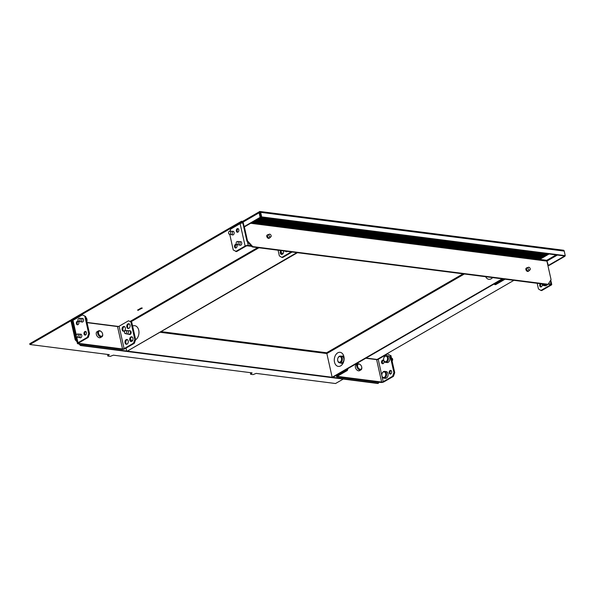 <?xml version="1.0" encoding="UTF-8"?>
<svg xmlns="http://www.w3.org/2000/svg" width="595" height="595" viewBox="0 0 595 595"><rect width="100%" height="100%" fill="white"/><g stroke="black" fill="none" stroke-linecap="round" stroke-linejoin="round"><path stroke-width="0.89" d="M547.348 284.596A3.406 2.343 97.3 0 1 546.396 285.526A3.406 2.343 97.3 0 1 545.265 285.779L543.733 285.585A3.406 2.343 97.3 0 1 542.023 283.912M545.816 284.395A3.406 2.343 97.3 0 1 544.864 285.332A3.406 2.343 97.3 0 1 543.733 285.585M542.112 283.927A2.834 1.956 -82.7 0 0 544.343 284.76A2.834 1.956 -82.7 0 0 544.908 284.284M530.227 268.784A1.532 0.982 59.9 0 0 528.412 267.289A1.532 0.982 59.9 0 0 528.025 268.501A1.532 0.982 59.9 0 0 529.944 269.937A1.532 0.982 59.9 0 0 530.227 268.784M542.201 284.343A1.845 1.272 97.3 0 1 541.368 286.82A1.845 1.272 97.3 0 1 540.758 286.954A1.845 1.272 97.3 0 1 539.739 285.659A1.845 1.272 97.3 0 1 540.29 283.696M537.181 283.294L538.445 288.947L540.914 290.464L550.323 285.027A1.138 0.379 167.4 0 0 550.613 284.67A1.138 0.379 167.4 0 0 550.256 284.484L548.181 284.217M493.984 284.075L494.802 284.581L504.218 279.137A2.268 0.766 -12.6 0 1 504.292 279.1M494.802 284.581L495.62 284.685L505.029 279.241A1.138 0.379 167.4 0 1 505.103 279.204M540.914 290.464L541.725 290.568L551.141 285.131A2.268 0.766 -12.6 0 0 551.721 284.425A2.268 0.766 -12.6 0 0 551.015 284.046L548.493 283.726M541.108 283.8A1.845 1.272 -82.7 0 0 541.182 286.909M229.737 231.195L231.381 231.232A1.703 1.175 97.3 0 1 231.462 231.239A1.703 1.175 97.3 0 1 232.429 232.667A1.703 1.175 97.3 0 1 231.596 234.489A1.703 1.175 97.3 0 1 231.031 234.616A1.703 1.175 97.3 0 1 230.949 234.601L229.35 234.229A1.532 1.056 -82.7 0 0 229.93 234.125A1.532 1.056 -82.7 0 0 230.674 232.429A1.532 1.056 -82.7 0 0 229.737 231.195A1.532 1.056 -82.7 0 0 229.298 231.314A1.532 1.056 -82.7 0 0 228.554 232.898A1.532 1.056 -82.7 0 0 229.35 234.229M237.39 231.775A3.406 2.343 -82.7 0 0 237.197 231.299M237.353 241.503L238.997 241.54A1.703 1.175 97.3 0 1 239.078 241.548A1.703 1.175 97.3 0 1 240.045 242.976A1.703 1.175 97.3 0 1 239.212 244.798A1.703 1.175 97.3 0 1 238.647 244.924A1.703 1.175 97.3 0 1 238.565 244.909L236.966 244.53A1.532 1.056 -82.7 0 0 237.546 244.433A1.532 1.056 -82.7 0 0 238.29 242.738A1.532 1.056 -82.7 0 0 237.353 241.503A1.532 1.056 -82.7 0 0 236.914 241.622A1.532 1.056 -82.7 0 0 236.17 243.206A1.532 1.056 -82.7 0 0 236.966 244.53M268.925 235.427A1.532 0.982 59.9 0 0 270.851 236.862A1.532 0.982 59.9 0 0 271.134 235.709A1.532 0.982 59.9 0 0 269.319 234.214A1.532 0.982 59.9 0 0 268.925 235.427M287.311 251.402A2.41 1.659 97.3 0 1 287.095 251.544A2.41 1.659 97.3 0 1 286.299 251.722A2.41 1.659 97.3 0 1 285.399 251.157M286.217 251.261A2.41 1.659 -82.7 0 0 286.716 251.7M283.436 250.904A2.41 1.659 97.3 0 1 282.394 254.266A2.41 1.659 97.3 0 1 281.591 254.444A2.41 1.659 97.3 0 1 280.305 252.994A2.41 1.659 97.3 0 1 280.691 250.554M281.509 250.659A2.41 1.659 -82.7 0 0 282.008 254.422M240.224 241.696A1.845 1.272 97.3 0 1 240.73 241.615A1.845 1.272 97.3 0 1 241.771 243.162A1.845 1.272 97.3 0 1 240.878 245.14A1.845 1.272 97.3 0 1 240.261 245.274A1.845 1.272 97.3 0 1 239.8 245.066M238.216 228.74A1.845 1.272 -82.7 0 0 238.022 228.822A1.845 1.272 -82.7 0 0 237.13 230.496A1.845 1.272 -82.7 0 0 237.769 232.199M237.204 228.718A1.845 1.272 97.3 0 1 237.814 228.584A1.845 1.272 97.3 0 1 238.863 230.131A1.845 1.272 97.3 0 1 237.963 232.109A1.845 1.272 97.3 0 1 237.353 232.243A1.845 1.272 97.3 0 1 236.304 230.696A1.845 1.272 97.3 0 1 237.204 228.718M236.423 244.486A1.845 1.272 -82.7 0 0 236.23 244.575A1.845 1.272 -82.7 0 0 235.337 246.248A1.845 1.272 -82.7 0 0 235.977 247.944M235.412 244.471A1.845 1.272 97.3 0 1 236.022 244.337A1.845 1.272 97.3 0 1 237.07 245.884A1.845 1.272 97.3 0 1 236.17 247.862A1.845 1.272 97.3 0 1 235.561 247.996A1.845 1.272 97.3 0 1 234.512 246.449A1.845 1.272 97.3 0 1 235.412 244.471M232.608 231.388A1.845 1.272 97.3 0 1 233.114 231.306A1.845 1.272 97.3 0 1 234.155 232.853A1.845 1.272 97.3 0 1 233.255 234.832A1.845 1.272 97.3 0 1 232.645 234.966A1.845 1.272 97.3 0 1 232.176 234.765M278.088 250.22L279.353 255.88L281.814 257.397L282.632 257.501L292.041 252.057A2.268 0.766 -12.6 0 0 292.115 252.012M229.744 234.318L233.247 249.989L236.527 251.611L245.936 246.166A1.138 0.379 -12.6 0 1 247.505 245.839L251.663 246.367M291.297 251.908A1.138 0.379 -12.6 0 1 291.23 251.953L281.814 257.397M251.112 245.765L248.256 245.4L247.446 241.756M235.709 251.507L245.118 246.062A2.268 0.766 -12.6 0 1 248.256 245.4M242.849 222.969A2.268 0.766 167.4 0 0 240.112 223.653L230.704 229.097L229.96 231.202M85.04 334.628A3.406 2.343 -82.7 0 0 84.847 334.152M77.387 334.048L79.031 334.085A1.703 1.175 97.3 0 1 79.113 334.093A1.703 1.175 97.3 0 1 80.08 335.521A1.703 1.175 97.3 0 1 79.247 337.343A1.703 1.175 97.3 0 1 78.681 337.469A1.703 1.175 97.3 0 1 78.6 337.454L77 337.075A1.532 1.056 -82.7 0 0 77.581 336.978A1.532 1.056 -82.7 0 0 78.324 335.283A1.532 1.056 -82.7 0 0 77.387 334.048A1.532 1.056 -82.7 0 0 76.948 334.167A1.532 1.056 -82.7 0 0 76.205 335.751A1.532 1.056 -82.7 0 0 77 337.075M87.019 319.857A2.834 1.956 97.3 0 1 87.026 319.939A2.834 1.956 97.3 0 1 86.825 321.635A3.406 2.343 -82.7 0 0 87.011 319.76A3.406 2.343 -82.7 0 0 85.903 317.492M79.18 318.295L80.823 318.332A1.703 1.175 97.3 0 1 80.905 318.34A1.703 1.175 97.3 0 1 81.872 319.768A1.703 1.175 97.3 0 1 81.039 321.59A1.703 1.175 97.3 0 1 80.474 321.716A1.703 1.175 97.3 0 1 80.392 321.702L78.793 321.33A1.532 1.056 -82.7 0 0 79.373 321.226A1.532 1.056 -82.7 0 0 80.117 319.53A1.532 1.056 -82.7 0 0 79.18 318.295A1.532 1.056 -82.7 0 0 78.741 318.414A1.532 1.056 -82.7 0 0 77.997 319.998A1.532 1.056 -82.7 0 0 78.793 321.33M102.667 334.345A3.406 2.187 -120.1 0 1 102.697 334.524A3.406 2.187 -120.1 0 1 101.886 336.777L100.473 337.588A3.406 2.187 -120.1 0 1 96.323 334.33A3.406 2.187 -120.1 0 1 97.067 331.698L98.48 330.887A3.406 2.187 -120.1 0 1 100.838 331.303A3.406 2.187 -120.1 0 1 100.971 331.415M101.886 336.777A3.406 2.187 -120.1 0 1 97.736 333.52A3.406 2.187 -120.1 0 1 98.48 330.887M98.517 333.349A2.834 1.822 59.9 0 0 101.016 336.197A2.834 1.822 59.9 0 0 102.652 334.189A2.834 1.822 59.9 0 0 102.6 333.869A2.834 1.822 59.9 0 0 101.105 331.504A2.834 1.822 59.9 0 0 99.045 331.214A2.834 1.822 59.9 0 0 98.517 333.349M125.634 330.552L127.285 330.597A1.703 1.175 97.3 0 1 127.367 330.597A1.703 1.175 97.3 0 1 128.334 332.025A1.703 1.175 97.3 0 1 127.501 333.855A1.703 1.175 97.3 0 1 126.936 333.974A1.703 1.175 97.3 0 1 126.854 333.959L125.248 333.587A1.532 1.056 -82.7 0 0 125.835 333.49A1.532 1.056 -82.7 0 0 126.579 331.794A1.532 1.056 -82.7 0 0 125.634 330.552A1.532 1.056 -82.7 0 0 125.203 330.671A1.532 1.056 -82.7 0 0 124.452 332.263A1.532 1.056 -82.7 0 0 125.248 333.587M123.232 326.633A2.41 1.659 97.3 0 1 124.028 326.454A2.41 1.659 97.3 0 1 125.396 328.477A2.41 1.659 97.3 0 1 124.221 331.058A2.41 1.659 97.3 0 1 123.418 331.237A2.41 1.659 97.3 0 1 122.049 329.214A2.41 1.659 97.3 0 1 123.232 326.633M124.429 326.581A2.41 1.659 -82.7 0 0 124.043 326.737A2.41 1.659 -82.7 0 0 122.867 329.02A2.41 1.659 -82.7 0 0 123.834 331.214M126.14 339.656A2.41 1.659 97.3 0 1 126.943 339.485A2.41 1.659 97.3 0 1 128.304 341.508A2.41 1.659 97.3 0 1 127.129 344.089A2.41 1.659 97.3 0 1 126.333 344.267A2.41 1.659 97.3 0 1 124.965 342.244A2.41 1.659 97.3 0 1 126.14 339.656M127.337 339.611A2.41 1.659 -82.7 0 0 126.958 339.76A2.41 1.659 -82.7 0 0 125.783 342.043A2.41 1.659 -82.7 0 0 126.75 344.245M127.932 323.911A2.41 1.659 97.3 0 1 128.736 323.732A2.41 1.659 97.3 0 1 130.097 325.755A2.41 1.659 97.3 0 1 128.922 328.336A2.41 1.659 97.3 0 1 128.126 328.514A2.41 1.659 97.3 0 1 126.757 326.491A2.41 1.659 97.3 0 1 127.932 323.911M129.13 323.858A2.41 1.659 -82.7 0 0 128.751 324.015A2.41 1.659 -82.7 0 0 127.575 326.298A2.41 1.659 -82.7 0 0 128.542 328.492M130.848 336.934A2.41 1.659 97.3 0 1 131.644 336.763A2.41 1.659 97.3 0 1 133.012 338.786A2.41 1.659 97.3 0 1 131.837 341.366A2.41 1.659 97.3 0 1 131.034 341.545A2.41 1.659 97.3 0 1 129.665 339.522A2.41 1.659 97.3 0 1 130.848 336.934M132.045 336.889A2.41 1.659 -82.7 0 0 131.659 337.038A2.41 1.659 -82.7 0 0 130.483 339.329A2.41 1.659 -82.7 0 0 131.45 341.523M78.243 321.278A1.845 1.272 -82.7 0 0 78.057 321.367A1.845 1.272 -82.7 0 0 77.157 323.04A1.845 1.272 -82.7 0 0 77.804 324.744M77.997 324.654A1.845 1.272 97.3 0 1 77.38 324.788A1.845 1.272 97.3 0 1 76.338 323.241A1.845 1.272 97.3 0 1 77.238 321.263A1.845 1.272 97.3 0 1 77.848 321.129A1.845 1.272 97.3 0 1 78.897 322.676A1.845 1.272 97.3 0 1 77.997 324.654M80.258 334.241A1.845 1.272 97.3 0 1 80.764 334.159A1.845 1.272 97.3 0 1 81.805 335.706A1.845 1.272 97.3 0 1 80.905 337.685A1.845 1.272 97.3 0 1 80.295 337.819A1.845 1.272 97.3 0 1 79.827 337.61M82.05 318.489A1.845 1.272 97.3 0 1 82.556 318.407A1.845 1.272 97.3 0 1 83.598 319.954A1.845 1.272 97.3 0 1 82.698 321.932A1.845 1.272 97.3 0 1 82.088 322.066A1.845 1.272 97.3 0 1 81.619 321.865M85.866 331.586A1.845 1.272 -82.7 0 0 85.673 331.675A1.845 1.272 -82.7 0 0 84.78 333.349A1.845 1.272 -82.7 0 0 85.42 335.045M85.613 334.963A1.845 1.272 97.3 0 1 85.003 335.097A1.845 1.272 97.3 0 1 83.954 333.55A1.845 1.272 97.3 0 1 84.854 331.571A1.845 1.272 97.3 0 1 85.464 331.437A1.845 1.272 97.3 0 1 86.513 332.984A1.845 1.272 97.3 0 1 85.613 334.963M129.39 330.686L130.119 330.783A1.874 1.287 97.3 0 1 131.183 332.352A1.874 1.287 97.3 0 1 130.268 334.36A1.874 1.287 97.3 0 1 129.65 334.494L128.914 334.397A1.874 1.287 -82.7 0 0 129.531 334.264A1.874 1.287 -82.7 0 0 130.446 332.255A1.874 1.287 -82.7 0 0 129.39 330.686A1.874 1.287 -82.7 0 0 128.832 330.79M128.513 320.779L131.792 322.401L128.513 320.779L119.097 326.224L124.11 348.633L133.518 343.189L134.82 339.492L135.63 339.596L134.336 343.293L124.928 348.737A2.268 0.766 -12.6 0 1 121.789 349.399L78.131 343.828A2.268 0.766 -12.6 0 1 77.417 343.449A2.268 0.766 -12.6 0 1 78.004 342.75L87.413 337.305L88.715 333.609L89.525 333.713L88.231 337.41L78.815 342.854A1.138 0.379 167.4 0 0 78.525 343.203A1.138 0.379 167.4 0 0 78.882 343.389L122.54 348.96A1.138 0.379 167.4 0 0 124.11 348.633M82.4 314.896L85.68 316.518L82.4 314.896L72.992 320.341A2.268 0.766 167.4 0 0 72.412 321.04L77.417 343.449M85.68 316.518L89.525 333.713M77.878 321.493L78.547 321.575M87.056 322.661L117.527 326.551A1.138 0.379 167.4 0 0 119.097 326.224M131.792 322.401L135.63 339.596M134.336 343.293L133.518 343.189M88.231 337.41L87.413 337.305M84.869 316.414L88.715 333.609M130.974 322.297L134.82 339.492M128.401 334.167A1.874 1.287 -82.7 0 0 128.914 334.397M343.553 362.058A3.116 2.149 97.3 0 1 342.899 362.615A3.116 2.149 97.3 0 1 342.088 362.853M342.876 356.695A3.116 2.149 97.3 0 1 344.089 357.84M383.887 357.751A3.406 2.343 97.3 0 1 383.924 357.662A3.406 2.343 97.3 0 1 385.292 355.877A3.406 2.343 97.3 0 1 386.423 355.624L387.955 355.817A3.406 2.343 97.3 0 1 389.881 358.673A3.406 2.343 97.3 0 1 388.223 362.325A3.406 2.343 97.3 0 1 387.092 362.571L385.56 362.377A3.406 2.343 97.3 0 1 383.649 359.782A3.406 2.343 97.3 0 1 383.641 359.685M386.423 355.624A3.406 2.343 97.3 0 1 388.356 358.48A3.406 2.343 97.3 0 1 386.69 362.124A3.406 2.343 97.3 0 1 385.56 362.377M385.002 356.346A2.834 1.956 -82.7 0 0 383.857 357.833A2.834 1.956 -82.7 0 0 383.634 359.596A2.834 1.956 -82.7 0 0 386.17 361.552A2.834 1.956 -82.7 0 0 387.464 357.863A2.834 1.956 -82.7 0 0 385.002 356.346M391.473 358.116L391.874 358.212A1.532 1.056 97.3 0 1 392.655 359.387A1.532 1.056 97.3 0 1 392.112 360.979M382.094 373.504A3.406 2.343 97.3 0 1 382.131 373.407A3.406 2.343 97.3 0 1 383.5 371.622A3.406 2.343 97.3 0 1 384.63 371.377L386.162 371.57A3.406 2.343 97.3 0 1 388.089 374.426A3.406 2.343 97.3 0 1 386.43 378.07A3.406 2.343 97.3 0 1 385.3 378.323L383.768 378.13A3.406 2.343 97.3 0 1 381.856 375.527A3.406 2.343 97.3 0 1 381.849 375.438M384.63 371.377A3.406 2.343 97.3 0 1 386.564 374.233A3.406 2.343 97.3 0 1 384.898 377.877A3.406 2.343 97.3 0 1 383.768 378.13M383.21 372.091A2.834 1.956 -82.7 0 0 382.064 373.578A2.834 1.956 -82.7 0 0 381.841 375.348A2.834 1.956 -82.7 0 0 384.377 377.304A2.834 1.956 -82.7 0 0 385.672 373.608A2.834 1.956 -82.7 0 0 383.21 372.091M361.767 367.42A3.406 2.187 -120.1 0 1 361.79 367.598A3.406 2.187 -120.1 0 1 360.979 369.852L359.566 370.663A3.406 2.187 -120.1 0 1 355.416 367.405A3.406 2.187 -120.1 0 1 356.16 364.772L357.573 363.954A3.406 2.187 -120.1 0 1 359.93 364.378A3.406 2.187 -120.1 0 1 360.072 364.49M360.979 369.852A3.406 2.187 -120.1 0 1 356.829 366.587A3.406 2.187 -120.1 0 1 357.573 363.954M361.693 366.944A2.834 1.822 59.9 0 0 360.198 364.579A2.834 1.822 59.9 0 0 358.138 364.289A2.834 1.822 59.9 0 0 357.61 366.423A2.834 1.822 59.9 0 0 360.109 369.272A2.834 1.822 59.9 0 0 361.753 367.264A2.834 1.822 59.9 0 0 361.693 366.944M337.893 358.205A3.406 2.343 97.3 0 1 337.923 358.116A3.406 2.343 97.3 0 1 339.299 356.331A3.406 2.343 97.3 0 1 340.429 356.085L341.954 356.279A3.406 2.343 97.3 0 1 343.888 359.135A3.406 2.343 97.3 0 1 342.222 362.779A3.406 2.343 97.3 0 1 341.099 363.032L339.567 362.831A3.406 2.343 97.3 0 1 337.655 360.235A3.406 2.343 97.3 0 1 337.648 360.139M340.429 356.085A3.406 2.343 97.3 0 1 342.356 358.941A3.406 2.343 97.3 0 1 340.697 362.586A3.406 2.343 97.3 0 1 339.567 362.831M339.009 356.799A2.834 1.956 -82.7 0 0 337.863 358.287A2.834 1.956 -82.7 0 0 337.633 360.057A2.834 1.956 -82.7 0 0 340.169 362.013A2.834 1.956 -82.7 0 0 341.471 358.316A2.834 1.956 -82.7 0 0 339.009 356.799M384.02 361.135A1.845 1.272 97.3 0 1 383.195 363.612A1.845 1.272 97.3 0 1 382.585 363.746A1.845 1.272 97.3 0 1 381.536 362.199A1.845 1.272 97.3 0 1 382.436 360.228A1.845 1.272 97.3 0 1 383.054 360.087A1.845 1.272 97.3 0 1 383.835 360.659M383.448 360.243A1.845 1.272 -82.7 0 0 383.254 360.332A1.845 1.272 -82.7 0 0 382.362 362.005A1.845 1.272 -82.7 0 0 383.009 363.701M390.811 373.92A1.845 1.272 97.3 0 1 390.201 374.054A1.845 1.272 97.3 0 1 389.16 372.507A1.845 1.272 97.3 0 1 390.06 370.529A1.845 1.272 97.3 0 1 390.67 370.395A1.845 1.272 97.3 0 1 391.711 371.942A1.845 1.272 97.3 0 1 390.811 373.92M391.064 370.544A1.845 1.272 -82.7 0 0 390.87 370.633A1.845 1.272 -82.7 0 0 389.978 372.306A1.845 1.272 -82.7 0 0 390.625 374.01M348.008 368.521L347.324 370.484L346.506 370.38L346.945 369.138M393.429 376.367L392.611 376.263L393.912 372.567L394.73 372.671L393.429 376.367L384.02 381.812A2.268 0.766 -12.6 0 1 380.882 382.473L337.224 376.903A2.268 0.766 -12.6 0 1 336.517 376.523A2.268 0.766 -12.6 0 1 337.097 375.817L336.904 374.947M393.912 372.567L390.067 355.371L387.605 353.854L378.197 359.298A1.138 0.379 -12.6 0 1 376.628 359.625L365.776 358.242M392.611 376.263L383.202 381.707A1.138 0.379 -12.6 0 1 381.633 382.035L337.975 376.464A1.138 0.379 -12.6 0 1 337.618 376.278A1.138 0.379 -12.6 0 1 337.915 375.921L347.324 370.484M346.506 370.38L337.097 375.817M387.605 353.854L390.067 355.371M394.73 372.671L390.885 355.475M343.226 379.075L335.535 383.522L256.177 373.392L253.098 374.597L250.651 374.285L252.094 372.872L113.362 355.163L110.291 356.368L107.844 356.055L109.287 354.642L29.921 344.512L29.75 343.732L70.403 320.214A1.421 0.974 97.3 0 1 70.872 320.11A1.421 0.974 97.3 0 1 71.631 320.973L75.766 339.477L76.777 340.578M108.424 354.538L107.665 355.274L107.844 356.055M251.231 372.767L250.48 373.504L250.651 374.285M79.961 344.059L81.017 345.204L80.451 345.531L78.986 343.932M77.06 341.828L75.201 339.805L75.766 339.477M81.017 345.204L378.465 383.173L377.899 383.5L80.451 345.531M75.201 339.805L71.065 321.3A0.565 0.394 -82.7 0 0 70.574 320.995L29.921 344.512M378.465 383.173L379.045 382.235M492.601 277.605A7.088 4.879 97.3 0 1 491.217 278.772A7.088 4.879 97.3 0 1 485.661 276.72M341.723 356.249A3.689 2.536 97.3 0 1 343.932 356.747M343.122 363.069A3.689 2.536 97.3 0 1 343.017 363.136A3.689 2.536 97.3 0 1 340.861 363.002M337.744 352.842A7.088 4.879 97.3 0 1 343.464 355.252A7.088 4.879 97.3 0 1 342.296 364.4A7.088 4.879 97.3 0 1 340.66 365.873A7.088 4.879 97.3 0 1 334.494 362.08A7.088 4.879 97.3 0 1 337.744 352.842M463.059 273.834L327.161 352.456A1.421 0.907 59.9 0 0 326.848 353.549L332.151 377.267L332.761 377.342L502.894 278.921L502.284 278.839L332.151 377.267M366.103 358.056L377.126 359.462L513.916 280.327M547.155 260.58L546.946 261.22M135.534 339.879A7.497 5.162 -82.7 0 0 138.761 330.351A7.497 5.162 -82.7 0 0 132.603 326.045M137.884 309.936L141.893 308.039M138.546 310.27L137.527 310.144L141.29 307.965L142.309 308.091L138.494 310.01M281.041 252.258A7.497 5.162 -82.7 0 0 283.168 253.44M130.483 339.358A7.497 5.162 -82.7 0 0 132.611 340.541M127.323 351.117L297.455 252.697L296.838 252.615L127.323 351.117M126.051 348.082L126.713 351.043M242.738 222.166L241.644 222.032L241.473 221.251L242.924 221.429M241.473 221.251L71.341 319.671L71.519 320.452L241.644 222.032M71.519 320.452L72.627 320.593M87.004 322.43L118.524 326.454M269.766 237.888L269.081 238.275A1.874 1.205 -120.1 0 1 266.798 236.483A1.874 1.205 -120.1 0 1 267.207 235.04L267.884 234.646A1.874 1.205 59.9 0 0 267.475 236.096A1.874 1.205 59.9 0 0 269.766 237.888A1.874 1.205 59.9 0 0 270.16 237.353M268.546 234.564A1.874 1.205 59.9 0 0 267.884 234.646M528.858 270.956L528.182 271.35A1.874 1.205 -120.1 0 1 525.898 269.557A1.874 1.205 -120.1 0 1 526.307 268.107L526.984 267.72A1.874 1.205 59.9 0 0 526.575 269.171A1.874 1.205 59.9 0 0 528.858 270.956A1.874 1.205 59.9 0 0 529.253 270.428M527.646 267.638A1.874 1.205 59.9 0 0 526.984 267.72M540.059 258.505L540.201 259.145L539.182 259.011L548.092 253.857M549.111 253.983L540.201 259.145M538.021 258.245L538.163 258.885L537.144 258.751L546.054 253.596M547.073 253.723L538.163 258.885M535.976 257.985L536.117 258.624L535.098 258.49L544.016 253.336M545.035 253.463L536.117 258.624M533.938 257.724L534.079 258.364L533.061 258.23L541.971 253.076M542.99 253.202L534.079 258.364M531.9 257.464L532.042 258.104L531.023 257.97L539.933 252.816M540.952 252.942L532.042 258.104M529.855 257.204L530.004 257.843L528.977 257.709L537.895 252.555M538.914 252.682L530.004 257.843M527.817 256.943L527.958 257.583L526.939 257.449L535.85 252.295M536.876 252.421L527.958 257.583M525.779 256.683L525.921 257.323L524.902 257.189L533.812 252.035M534.831 252.161L525.921 257.323M523.734 256.423L523.883 257.062L522.856 256.928L531.774 251.774M532.793 251.901L523.883 257.062M521.696 256.162L521.837 256.802L520.818 256.668L529.729 251.514M530.755 251.64L521.837 256.802M519.658 255.902L519.799 256.542L518.78 256.408L527.691 251.254M528.71 251.38L519.799 256.542M517.62 255.642L517.762 256.281L516.743 256.147L525.653 250.993M526.672 251.12L517.762 256.281M515.575 255.381L515.716 256.021L514.697 255.887L523.615 250.733M524.634 250.859L515.716 256.021M513.537 255.121L513.678 255.753L512.659 255.627L521.57 250.473M522.588 250.599L513.678 255.753M511.499 254.861L511.64 255.493L510.622 255.367L519.532 250.212M520.551 250.339L511.64 255.493M509.454 254.601L509.595 255.233L508.576 255.106L517.494 249.952M518.513 250.079L509.595 255.233M507.416 254.34L507.557 254.972L506.538 254.846L515.448 249.692M516.475 249.818L507.557 254.972M505.378 254.08L505.519 254.712L504.501 254.586L513.411 249.431M514.43 249.558L505.519 254.712M503.333 253.82L503.482 254.452L502.455 254.325L511.373 249.171M512.392 249.298L503.482 254.452M501.295 253.559L501.436 254.191L500.417 254.065L509.327 248.911M510.354 249.037L501.436 254.191M499.257 253.299L499.398 253.931L498.379 253.805L507.29 248.65M508.309 248.777L499.398 253.931M497.219 253.039L497.361 253.671L496.342 253.544L505.252 248.39M506.271 248.517L497.361 253.671M495.174 252.778L495.315 253.411L494.296 253.284L503.214 248.13M504.233 248.256L495.315 253.411M493.136 252.518L493.277 253.15L492.258 253.024L501.169 247.87M502.187 247.996L493.277 253.15M491.098 252.258L491.239 252.89L490.221 252.763L499.131 247.609M500.15 247.736L491.239 252.89M489.053 251.997L489.194 252.63L488.175 252.503L497.093 247.349M498.112 247.475L489.194 252.63M487.015 251.737L487.156 252.369L486.137 252.243L495.047 247.089M496.066 247.215L487.156 252.369M484.977 251.477L485.118 252.109L484.099 251.983L493.01 246.828M494.029 246.955L485.118 252.109M482.932 251.216L483.081 251.849L482.054 251.722L490.972 246.568M491.991 246.694L483.081 251.849M480.894 250.949L481.035 251.588L480.016 251.462L488.926 246.3M489.953 246.434L481.035 251.588M478.856 250.688L478.997 251.328L477.978 251.202L486.889 246.04M487.907 246.174L478.997 251.328M476.811 250.428L476.959 251.068L475.94 250.941L484.851 245.78M485.87 245.913L476.959 251.068M474.773 250.168L474.914 250.807L473.895 250.681L482.813 245.519M483.832 245.653L474.914 250.807M472.735 249.907L472.876 250.547L471.857 250.421L480.767 245.259M481.786 245.393L472.876 250.547M470.697 249.647L470.838 250.287L469.819 250.16L478.73 244.999M479.748 245.133L470.838 250.287M468.652 249.387L468.793 250.026L467.774 249.9L476.692 244.738M477.711 244.872L468.793 250.026M466.614 249.126L466.755 249.766L465.736 249.64L474.646 244.478M475.665 244.612L466.755 249.766M464.576 248.866L464.717 249.506L463.698 249.379L472.609 244.218M473.627 244.352L464.717 249.506M462.531 248.606L462.679 249.246L461.653 249.119L470.571 243.957M471.59 244.091L462.679 249.246M460.493 248.346L460.634 248.985L459.615 248.859L468.525 243.697M469.552 243.831L460.634 248.985M458.455 248.085L458.596 248.725L457.577 248.598L466.487 243.437M467.506 243.571L458.596 248.725M456.41 247.825L456.558 248.465L455.539 248.338L464.45 243.177M465.469 243.31L456.558 248.465M454.372 247.565L454.513 248.204L453.494 248.078L462.412 242.916M463.431 243.05L454.513 248.204M452.334 247.304L452.475 247.944L451.456 247.817L460.366 242.656M461.385 242.79L452.475 247.944M450.296 247.044L450.437 247.684L449.418 247.557L458.329 242.396M459.347 242.529L450.437 247.684M448.251 246.784L448.392 247.423L447.373 247.297L456.291 242.135M457.31 242.269L448.392 247.423M446.213 246.523L446.354 247.163L445.335 247.037L454.245 241.875M455.264 242.009L446.354 247.163M444.175 246.263L444.316 246.903L443.297 246.769L452.207 241.615M453.226 241.749L444.316 246.903M442.13 246.003L442.278 246.642L441.252 246.508L450.17 241.354M451.188 241.488L442.278 246.642M440.092 245.742L440.233 246.382L439.214 246.248L448.124 241.094M449.151 241.228L440.233 246.382M438.054 245.482L438.195 246.122L437.176 245.988L446.086 240.834M447.105 240.968L438.195 246.122M436.009 245.222L436.157 245.861L435.131 245.728L444.048 240.573M445.067 240.707L436.157 245.861M433.971 244.962L434.112 245.601L433.093 245.467L442.011 240.313M443.03 240.447L434.112 245.601M431.933 244.701L432.074 245.341L431.055 245.207L439.965 240.053M440.984 240.187L432.074 245.341M429.895 244.441L430.036 245.081L429.017 244.947L437.927 239.792M438.946 239.926L430.036 245.081M427.85 244.181L427.991 244.82L426.972 244.686L435.89 239.532M436.909 239.666L427.991 244.82M425.812 243.92L425.953 244.56L424.934 244.426L433.844 239.272M434.863 239.406L425.953 244.56M423.774 243.66L423.915 244.3L422.896 244.166L431.806 239.012M432.825 239.145L423.915 244.3M421.729 243.4L421.877 244.039L420.851 243.905L429.769 238.751M430.787 238.885L421.877 244.039M419.691 243.139L419.832 243.779L418.813 243.645L427.723 238.491M428.75 238.625L419.832 243.779M417.653 242.879L417.794 243.519L416.775 243.385L425.685 238.231M426.704 238.364L417.794 243.519M415.607 242.619L415.756 243.258L414.73 243.124L423.647 237.97M424.666 238.104L415.756 243.258M413.57 242.358L413.711 242.998L412.692 242.864L421.602 237.71M422.629 237.844L413.711 242.998M411.532 242.098L411.673 242.738L410.654 242.604L419.564 237.45M420.583 237.584L411.673 242.738M409.494 241.838L409.635 242.477L408.616 242.343L417.526 237.189M418.545 237.316L409.635 242.477M407.449 241.577L407.59 242.217L406.571 242.083L415.488 236.929M416.507 237.055L407.59 242.217M405.411 241.317L405.552 241.957L404.533 241.823L413.443 236.669M414.462 236.795L405.552 241.957M403.373 241.057L403.514 241.696L402.495 241.563L411.405 236.408M412.424 236.535L403.514 241.696M401.328 240.797L401.476 241.436L400.45 241.302L409.367 236.148M410.386 236.275L401.476 241.436M399.29 240.536L399.431 241.176L398.412 241.042L407.322 235.888M408.349 236.014L399.431 241.176M397.252 240.276L397.393 240.916L396.374 240.782L405.284 235.627M406.303 235.754L397.393 240.916M395.206 240.016L395.355 240.655L394.329 240.521L403.246 235.367M404.265 235.494L395.355 240.655M393.169 239.755L393.31 240.395L392.291 240.261L401.201 235.107M402.227 235.233L393.31 240.395M391.131 239.495L391.272 240.135L390.253 240.001L399.163 234.846M400.182 234.973L391.272 240.135M389.093 239.235L389.234 239.874L388.215 239.74L397.125 234.586M398.144 234.713L389.234 239.874M387.048 238.974L387.189 239.614L386.17 239.48L395.087 234.326M396.106 234.452L387.189 239.614M385.01 238.714L385.151 239.354L384.132 239.22L393.042 234.066M394.061 234.192L385.151 239.354M382.972 238.454L383.113 239.093L382.094 238.959L391.004 233.805M392.023 233.932L383.113 239.093M380.926 238.193L381.068 238.833L380.049 238.699L388.966 233.545M389.985 233.671L381.068 238.833M378.889 237.933L379.03 238.573L378.011 238.439L386.921 233.285M387.947 233.411L379.03 238.573M376.851 237.673L376.992 238.312L375.973 238.179L384.883 233.024M385.902 233.151L376.992 238.312M374.805 237.412L374.954 238.052L373.928 237.918L382.845 232.764M383.864 232.89L374.954 238.052M372.767 237.152L372.909 237.784L371.89 237.658L380.8 232.504M381.826 232.63L372.909 237.784M370.73 236.892L370.871 237.524L369.852 237.398L378.762 232.243M379.781 232.37L370.871 237.524M368.692 236.632L368.833 237.264L367.814 237.137L376.724 231.983M377.743 232.109L368.833 237.264M366.646 236.371L366.788 237.003L365.769 236.877L374.686 231.723M375.705 231.849L366.788 237.003M364.609 236.111L364.75 236.743L363.731 236.617L372.641 231.462M373.66 231.589L364.75 236.743M362.571 235.851L362.712 236.483L361.693 236.356L370.603 231.202M371.622 231.329L362.712 236.483M360.525 235.59L360.667 236.222L359.648 236.096L368.565 230.942M369.584 231.068L360.667 236.222M358.488 235.33L358.629 235.962L357.61 235.836L366.52 230.682M367.546 230.808L358.629 235.962M356.45 235.07L356.591 235.702L355.572 235.575L364.482 230.421M365.501 230.548L356.591 235.702M354.404 234.809L354.553 235.442L353.527 235.315L362.444 230.161M363.463 230.287L354.553 235.442M352.366 234.549L352.508 235.181L351.489 235.055L360.399 229.901M361.425 230.027L352.508 235.181M350.329 234.289L350.47 234.921L349.451 234.794L358.361 229.64M359.38 229.767L350.47 234.921M348.291 234.028L348.432 234.661L347.413 234.534L356.323 229.38M357.342 229.506L348.432 234.661M346.245 233.768L346.387 234.4L345.368 234.274L354.285 229.12M355.304 229.246L346.387 234.4M344.208 233.508L344.349 234.14L343.33 234.013L352.24 228.859M353.259 228.986L344.349 234.14M342.17 233.247L342.311 233.88L341.292 233.753L350.202 228.599M351.221 228.725L342.311 233.88M340.124 232.98L340.266 233.619L339.247 233.493L348.164 228.331M349.183 228.465L340.266 233.619M338.086 232.719L338.228 233.359L337.209 233.233L346.119 228.071M347.138 228.205L338.228 233.359M336.049 232.459L336.19 233.099L335.171 232.972L344.081 227.811M345.1 227.945L336.19 233.099M334.003 232.199L334.152 232.838L333.126 232.712L342.043 227.55M343.062 227.684L334.152 232.838M331.965 231.938L332.107 232.578L331.088 232.452L339.998 227.29M341.024 227.424L332.107 232.578M329.928 231.678L330.069 232.318L329.05 232.191L337.96 227.03M338.979 227.164L330.069 232.318M327.882 231.418L328.031 232.057L327.012 231.931L335.922 226.769M336.941 226.903L328.031 232.057M325.844 231.158L325.986 231.797L324.967 231.671L333.884 226.509M334.903 226.643L325.986 231.797M323.806 230.897L323.948 231.537L322.929 231.41L331.839 226.249M332.858 226.383L323.948 231.537M321.769 230.637L321.91 231.276L320.891 231.15L329.801 225.988M330.82 226.122L321.91 231.276M319.723 230.377L319.865 231.016L318.846 230.89L327.763 225.728M328.782 225.862L319.865 231.016M317.685 230.116L317.827 230.756L316.808 230.629L325.718 225.468M326.737 225.602L317.827 230.756M315.647 229.856L315.789 230.496L314.77 230.369L323.68 225.208M324.699 225.341L315.789 230.496M313.602 229.596L313.751 230.235L312.725 230.109L321.642 224.947M322.661 225.081L313.751 230.235M311.564 229.335L311.706 229.975L310.687 229.849L319.597 224.687M320.623 224.821L311.706 229.975M309.526 229.075L309.668 229.715L308.649 229.588L317.559 224.427M318.578 224.56L309.668 229.715M307.481 228.815L307.63 229.454L306.603 229.328L315.521 224.166M316.54 224.3L307.63 229.454M305.443 228.554L305.585 229.194L304.566 229.068L313.483 223.906M314.502 224.04L305.585 229.194M303.405 228.294L303.547 228.934L302.528 228.8L311.438 223.646M312.457 223.78L303.547 228.934M301.368 228.034L301.509 228.673L300.49 228.539L309.4 223.385M310.419 223.519L301.509 228.673M299.322 227.773L299.464 228.413L298.445 228.279L307.362 223.125M308.381 223.259L299.464 228.413M297.284 227.513L297.426 228.153L296.407 228.019L305.317 222.865M306.336 222.999L297.426 228.153M295.246 227.253L295.388 227.892L294.369 227.759L303.279 222.604M304.298 222.738L295.388 227.892M293.201 226.993L293.35 227.632L292.324 227.498L301.241 222.344M302.26 222.478L293.35 227.632M291.163 226.732L291.305 227.372L290.286 227.238L299.196 222.084M300.222 222.218L291.305 227.372M289.125 226.472L289.267 227.112L288.248 226.978L297.158 221.823M298.177 221.957L289.267 227.112M287.08 226.212L287.229 226.851L286.202 226.717L295.12 221.563M296.139 221.697L287.229 226.851M285.042 225.951L285.183 226.591L284.165 226.457L293.082 221.303M294.101 221.437L285.183 226.591M283.004 225.691L283.146 226.331L282.127 226.197L291.037 221.042M292.056 221.176L283.146 226.331M280.966 225.431L281.108 226.07L280.089 225.936L288.999 220.782M290.018 220.916L281.108 226.07M278.921 225.17L279.062 225.81L278.043 225.676L286.961 220.522M287.98 220.656L279.062 225.81M276.883 224.91L277.025 225.55L276.006 225.416L284.916 220.262M285.935 220.395L277.025 225.55M274.845 224.65L274.987 225.289L273.968 225.155L282.878 220.001M283.897 220.135L274.987 225.289M272.8 224.389L272.949 225.029L271.922 224.895L280.84 219.741M281.859 219.875L272.949 225.029M270.762 224.129L270.904 224.769L269.885 224.635L278.795 219.481M279.821 219.614L270.904 224.769M268.724 223.869L268.866 224.508L267.847 224.375L276.757 219.22M277.776 219.347L268.866 224.508M266.679 223.608L266.828 224.248L265.801 224.114L274.719 218.96M275.738 219.086L266.828 224.248M264.641 223.348L264.782 223.988L263.764 223.854L272.674 218.7M273.7 218.826L264.782 223.988M262.603 223.088L262.745 223.727L261.726 223.594L270.636 218.439M271.655 218.566L262.745 223.727M260.565 222.828L260.707 223.467L259.688 223.333L268.598 218.179M269.617 218.305L260.707 223.467M258.52 222.567L258.661 223.207L257.642 223.073L266.56 217.919M267.579 218.045L258.661 223.207M256.482 222.307L256.624 222.946L255.605 222.813L264.515 217.658M265.534 217.785L256.624 222.946M254.444 222.047L254.586 222.686L253.567 222.552L262.477 217.398M263.496 217.525L254.586 222.686M260.647 217.019L261.019 216.796M261.458 217.264L252.548 222.426M260.357 215.74L260.736 215.524M260.878 216.163L260.498 216.379M259.903 211.478A1.421 0.974 97.3 0 0 259.427 211.582L259.606 212.363A0.565 0.394 97.3 0 1 260.097 212.66L261.116 217.227L261.681 216.9L260.662 212.341L564.231 251.09A1.421 0.974 -82.7 0 0 563.472 250.227L259.903 211.478A1.421 0.974 97.3 0 1 260.662 212.341M259.732 212.571L260.736 217.443L244.746 226.695L244.129 226.621L243.11 222.054A1.421 0.907 -120.1 0 1 243.422 220.961A1.421 0.907 -120.1 0 1 243.459 220.938L243.6 220.857M243.429 220.834A1.421 0.974 97.3 0 0 242.782 222.679L246.918 241.183L247.483 240.856L252.726 246.59L548.136 284.298L551.052 279.605L546.917 261.101A0.565 0.394 97.3 0 1 547.058 260.469M261.116 217.227L564.685 255.976L565.25 255.649L564.231 251.09M244.307 226.643L247.483 240.856M252.726 246.59L252.161 246.91L246.918 241.183M252.161 246.91L547.571 284.626L548.136 284.298M261.681 216.9L565.25 255.649M260.736 217.443L260.127 217.361L259.108 212.802A1.421 0.907 -120.1 0 1 259.42 211.708A1.421 0.907 -120.1 0 1 259.45 211.686M564.834 255.887L564.923 256.267L564.246 255.917M251.73 222.649L546.768 260.312L548.315 265.444L548.925 265.526L564.923 256.267M548.315 265.444L564.305 256.192M244.129 226.621L260.127 217.361M550.197 284.477L550.323 285.027M550.293 280.825L551.015 284.046M245.118 246.062L240.112 223.653M72.992 320.341L76.294 335.097M76.703 336.934L78.004 342.75M78.771 342.884L78.882 343.389M117.527 326.551L122.54 348.96M383.202 381.707L378.197 359.298M381.633 382.035L376.628 359.625M337.975 376.464L337.863 375.958M464.36 273.998L326.848 353.549L159.943 332.248M72.419 321.077L71.631 320.973M130.885 321.843L258.922 247.773M130.156 321.397L257.68 247.617M250.636 223.281L546.917 261.101M547.296 260.885L557.396 255.047M546.768 260.312L556.154 254.883M243.11 222.054L259.108 212.802M528.412 267.289L526.828 268.01M529.944 269.937L528.531 270.948M550.754 280.089L551.721 284.425M233.582 231.507L231.462 231.239M233.151 234.884L231.031 234.616M241.198 241.815L239.078 241.548M240.767 245.192L238.647 244.924M270.851 236.862L269.431 237.874M269.319 234.214L267.735 234.936M80.801 337.737L78.681 337.469M81.225 334.36L79.113 334.093M82.593 321.984L80.474 321.716M83.025 318.608L80.905 318.34M129.465 334.301L126.936 333.974M129.896 330.924L127.367 330.597M336.517 376.523L336.249 375.326M326.886 352.79L161.029 331.623M71.46 320.184L70.872 320.11M243.422 220.961L259.42 211.708"/></g></svg>
